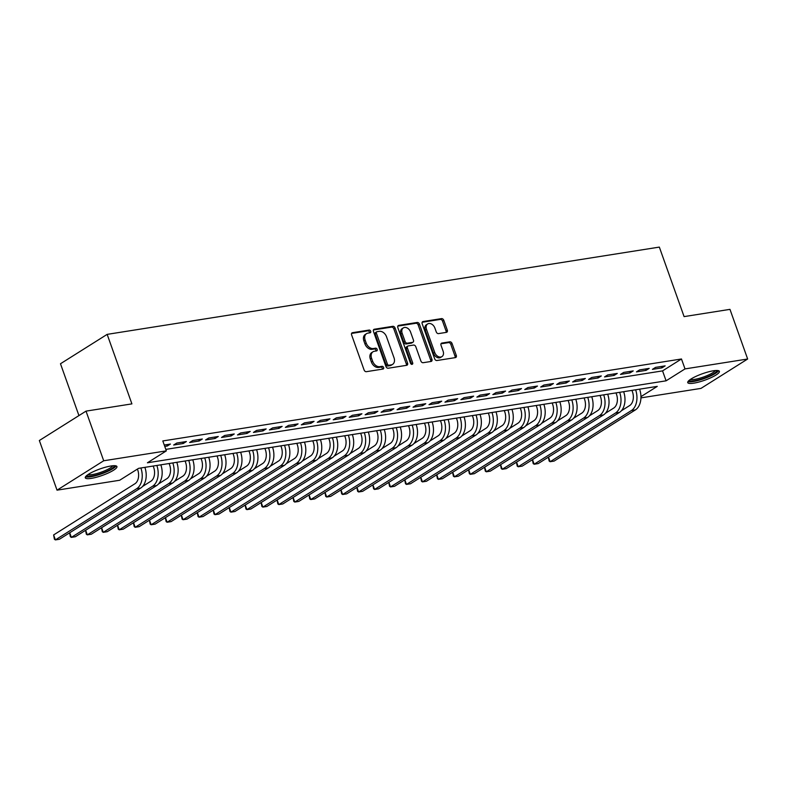 <?xml version="1.0" encoding="UTF-8"?>
<svg xmlns="http://www.w3.org/2000/svg" width="787" height="787" viewBox="0 0 787 787"><rect width="100%" height="100%" fill="white"/><g stroke="black" fill="none" stroke-linecap="round" stroke-linejoin="round"><path stroke-width="1.18" d="M370.707 331.258A1.476 1.072 57.8 0 0 369.123 330.058L352.478 332.694A2.115 1.525 57.8 0 0 352.045 332.852A2.115 1.525 57.8 0 0 351.602 334.888L364.096 369.979A2.115 1.525 57.8 0 0 366.358 371.68L383.003 369.044A1.476 1.072 57.8 0 0 382.029 366.319L379.875 366.663A6.768 4.879 57.8 0 1 372.644 361.213L371.602 358.292A6.768 4.879 57.8 0 1 373.008 351.769A6.768 4.879 57.8 0 1 374.396 351.258L376.55 350.923A1.476 1.072 57.8 0 0 375.576 348.188L373.422 348.533A6.768 4.879 57.8 0 1 366.191 343.083L365.148 340.161A6.768 4.879 57.8 0 1 366.555 333.649A6.768 4.879 57.8 0 1 367.942 333.127L370.097 332.793A1.476 1.072 57.8 0 0 370.707 331.258M369.516 332.881A1.476 1.072 57.8 0 0 367.863 330.855L351.573 333.432M382.433 369.142A1.476 1.072 57.8 0 0 380.77 367.116L378.616 367.45L379.875 366.663M375.979 351.012A1.476 1.072 57.8 0 0 374.317 348.985L372.162 349.33L373.422 348.533M693.731 383.171A16.802 3.433 -19.6 0 1 687.74 382.61A16.802 3.433 -19.6 0 1 696.141 376.284A16.802 3.433 -19.6 0 1 713.406 370.785A16.802 3.433 -19.6 0 1 719.387 371.346A16.802 3.433 -19.6 0 1 710.995 377.671A16.802 3.433 -19.6 0 1 693.731 383.171M91.272 478.378A16.802 3.433 -19.6 0 1 85.291 477.817A16.802 3.433 -19.6 0 1 93.683 471.492A16.802 3.433 -19.6 0 1 110.947 465.993A16.802 3.433 -19.6 0 1 116.938 466.553A16.802 3.433 -19.6 0 1 108.547 472.879A16.802 3.433 -19.6 0 1 91.272 478.378M446.426 332.36A2.115 1.525 57.8 0 0 446.859 332.203A2.115 1.525 57.8 0 0 447.301 330.166L443.789 320.319A2.115 1.525 57.8 0 0 441.537 318.617L423.052 321.539A2.115 1.525 57.8 0 0 422.619 321.696A2.115 1.525 57.8 0 0 422.176 323.732L434.67 358.823A2.115 1.525 57.8 0 0 436.933 360.525L455.417 357.603A2.115 1.525 57.8 0 0 455.85 357.446A2.115 1.525 57.8 0 0 456.283 355.409L452.053 343.516A2.115 1.525 57.8 0 0 449.79 341.814L441.881 343.063A2.115 1.525 57.8 0 0 441.448 343.23A2.115 1.525 57.8 0 0 441.005 345.267L443.111 351.159A5.657 4.083 57.8 0 1 441.93 356.609A5.657 4.083 57.8 0 1 434.729 352.487L426.505 329.389A5.657 4.083 57.8 0 1 427.685 323.939A5.657 4.083 57.8 0 1 434.886 328.061L436.254 331.907A2.115 1.525 57.8 0 0 438.516 333.609L446.426 332.36M640.943 396.648L657.263 386.378L138.591 468.344L119.663 480.257L57.028 490.163L39.35 440.513L86.019 411.129L131.901 403.879L107.16 334.367L659.339 247.098L684.09 316.61L729.972 309.36L747.65 359.01L700.981 388.394L640.933 397.878M86.019 411.129L103.707 460.769L166.342 450.872L147.425 462.786L666.087 380.819L685.015 368.906L747.65 359.01M165.811 449.387L662.556 370.884L681.473 358.98L162.811 440.946L166.342 450.872M681.473 358.98L685.015 368.906M395.074 328.022A2.115 1.525 57.8 0 0 392.811 326.32L374.327 329.241A2.115 1.525 57.8 0 0 373.894 329.399A2.115 1.525 57.8 0 0 373.461 331.435L385.955 366.526A2.115 1.525 57.8 0 0 388.217 368.227L406.702 365.306A2.115 1.525 57.8 0 0 407.135 365.148A2.115 1.525 57.8 0 0 407.568 363.112L395.074 328.022L393.815 328.818A2.115 1.525 57.8 0 0 391.552 327.117L373.432 329.979M398.694 325.385L417.179 322.473A2.115 1.525 57.8 0 1 419.432 324.175L431.925 359.256A2.115 1.525 57.8 0 1 431.492 361.292A2.115 1.525 57.8 0 1 431.06 361.459L423.15 362.709A2.115 1.525 57.8 0 1 420.888 361.007L415.821 346.772A2.115 1.525 57.8 0 0 413.559 345.07L408.305 345.896A2.115 1.525 57.8 0 0 407.882 346.064A2.115 1.525 57.8 0 0 407.44 348.1L412.713 362.915A1.476 1.072 57.8 0 1 410.519 363.26L397.819 327.589A2.115 1.525 57.8 0 1 398.261 325.552A2.115 1.525 57.8 0 1 398.694 325.385L397.927 325.867M164.758 446.436L167.267 446.042L170.415 444.055L164.257 445.029M186.381 441.537L176.8 443.042L173.652 445.029L183.223 443.514L186.381 441.537M202.338 439.008L192.756 440.523L189.608 442.51L199.18 440.995L202.338 439.008M218.294 436.49L208.722 438.005L205.564 439.982L215.136 438.477L218.294 436.49M234.251 433.962L224.679 435.477L221.521 437.464L231.103 435.949L234.251 433.962M250.217 431.443L240.635 432.958L237.487 434.945L247.059 433.43L250.217 431.443M266.173 428.925L256.592 430.43L253.444 432.417L263.015 430.902L266.173 428.925M282.13 426.397L272.558 427.912L269.4 429.899L278.982 428.384L282.13 426.397M298.086 423.878L288.514 425.393L285.356 427.38L294.938 425.865L298.086 423.878M314.052 421.35L304.471 422.865L301.323 424.852L310.895 423.337L314.052 421.35M330.009 418.832L320.437 420.347L317.279 422.334L326.851 420.819L330.009 418.832M345.965 416.313L336.393 417.828L333.235 419.805L342.817 418.3L345.965 416.313M361.922 413.785L352.35 415.3L349.202 417.287L358.774 415.772L361.922 413.785M377.888 411.267L368.306 412.782L365.158 414.769L374.73 413.254L377.888 411.267M393.844 408.748L384.272 410.253L381.115 412.24L390.686 410.725L393.844 408.748M409.801 406.22L400.229 407.735L397.071 409.722L406.653 408.207L409.801 406.22M425.767 403.701L416.185 405.216L413.037 407.204L422.609 405.689L425.767 403.701M441.723 401.173L432.142 402.688L428.994 404.675L438.566 403.16L441.723 401.173M457.68 398.655L448.108 400.17L444.95 402.157L454.522 400.642L457.68 398.655M473.636 396.136L464.064 397.651L460.907 399.629L470.488 398.124L473.636 396.136M489.603 393.608L480.021 395.123L476.873 397.11L486.445 395.595L489.603 393.608M505.559 391.09L495.977 392.605L492.829 394.592L502.401 393.077L505.559 391.09M521.515 388.571L511.943 390.077L508.786 392.064L518.367 390.549L521.515 388.571M537.472 386.043L527.9 387.558L524.742 389.545L534.324 388.03L537.472 386.043M553.438 383.525L543.856 385.04L540.708 387.017L550.28 385.512L553.438 383.525M569.394 380.997L559.823 382.512L556.665 384.499L566.237 382.984L569.394 380.997M585.351 378.478L575.779 379.993L572.621 381.98L582.203 380.465L585.351 378.478M601.307 375.96L591.735 377.475L588.587 379.452L598.159 377.947L601.307 375.96M617.274 373.432L607.692 374.946L604.544 376.934L614.116 375.419L617.274 373.432M633.23 370.913L623.658 372.428L620.5 374.415L630.072 372.9L633.23 370.913M649.186 368.395L639.615 369.9L636.457 371.887L646.038 370.372L649.186 368.395M652.423 369.369L661.995 367.854L665.153 365.866L655.571 367.381L652.423 369.369M107.16 334.367L60.481 363.751L78.936 415.585M57.028 490.163L103.707 460.769M662.556 370.884L666.087 380.819M167.267 446.042L166.765 444.635M183.223 443.514L182.722 442.107M199.18 440.995L198.678 439.589M215.136 438.477L214.644 437.06M231.103 435.949L230.601 434.542M247.059 433.43L246.557 432.024M263.015 430.902L262.514 429.495M278.982 428.384L278.48 426.977M294.938 425.865L294.436 424.459M310.895 423.337L310.393 421.93M326.851 420.819L326.349 419.412M342.817 418.3L342.315 416.884M358.774 415.772L358.272 414.365M374.73 413.254L374.228 411.847M390.686 410.725L390.185 409.319M406.653 408.207L406.151 406.8M422.609 405.689L422.107 404.282M438.566 403.16L438.064 401.754M454.522 400.642L454.03 399.235M470.488 398.124L469.987 396.707M486.445 395.595L485.943 394.189M502.401 393.077L501.899 391.67M518.367 390.549L517.866 389.142M534.324 388.03L533.822 386.624M550.28 385.512L549.779 384.105M566.237 382.984L565.735 381.577M582.203 380.465L581.701 379.059M598.159 377.947L597.658 376.53M614.116 375.419L613.614 374.012M630.072 372.9L629.57 371.494M646.038 370.372L645.537 368.965M661.995 367.854L661.493 366.447M366.555 333.649L365.296 334.436A6.768 4.879 57.8 0 0 363.889 340.958L365.148 340.161M372.162 349.33A6.768 4.879 57.8 0 1 364.932 343.88L363.889 340.958M373.008 351.769L371.749 352.566A6.768 4.879 57.8 0 0 370.343 359.088L371.602 358.292M378.616 367.45A6.768 4.879 57.8 0 1 371.385 362.01L370.343 359.088M406.338 365.365A2.115 1.525 57.8 0 0 406.308 363.899L393.815 328.818M377.022 331.701A1.476 1.072 57.8 0 0 376.412 333.235L387.381 364.037A1.476 1.072 57.8 0 0 388.965 365.227L391.237 364.863A6.768 4.879 57.8 0 0 392.615 364.351A6.768 4.879 57.8 0 0 394.031 357.839L386.535 336.787A6.768 4.879 57.8 0 0 379.295 331.337L377.022 331.701M375.763 332.488A1.476 1.072 57.8 0 0 375.153 334.032L376.412 333.235M392.615 364.351L391.355 365.148A6.768 4.879 57.8 0 1 389.978 365.66L387.706 366.014A1.476 1.072 57.8 0 1 386.122 364.824L375.153 334.032M397.789 326.123L415.91 323.26L417.179 322.473M430.696 361.508A2.115 1.525 57.8 0 0 430.666 360.053L418.172 324.962A2.115 1.525 57.8 0 0 415.91 323.26M407.882 346.064L406.613 346.851A2.115 1.525 57.8 0 0 406.181 348.897L411.453 363.702L412.713 362.915M411.552 364.381A1.476 1.072 57.8 0 0 411.453 363.702M410.558 332.006A5.657 4.083 57.8 0 0 403.357 327.884A5.657 4.083 57.8 0 0 402.177 333.334L405.079 341.469A2.115 1.525 57.8 0 0 407.341 343.171L412.585 342.345A2.115 1.525 57.8 0 0 413.018 342.178A2.115 1.525 57.8 0 0 413.46 340.141L410.558 332.006M403.357 327.884L402.098 328.681A5.657 4.083 57.8 0 0 400.917 334.131L402.177 333.334M413.018 342.178L411.758 342.975A2.115 1.525 57.8 0 1 411.326 343.132L406.072 343.968A2.115 1.525 57.8 0 1 403.82 342.266L400.917 334.131M427.685 323.939L426.416 324.736A5.657 4.083 57.8 0 0 425.246 330.176L426.505 329.389M441.93 356.609L440.671 357.406A5.657 4.083 57.8 0 1 433.47 353.274L425.246 330.176M455.053 357.662A2.115 1.525 57.8 0 0 455.024 356.206L450.794 344.312A2.115 1.525 57.8 0 0 448.531 342.611L440.986 343.801M446.062 332.419A2.115 1.525 57.8 0 0 446.042 330.963L442.53 321.116A2.115 1.525 57.8 0 0 440.267 319.414L422.147 322.276M137.42 469.082L137.695 469.849A10.772 7.122 81 0 1 134.921 483.749L53.624 534.934L55.385 539.902L136.692 488.707A16.153 10.684 -99 0 0 140.893 467.98M136.692 488.707L140.676 488.078L59.379 539.272L55.385 539.902L54.411 539.252L53.624 534.934M140.676 488.078A16.153 10.684 -99 0 0 144.877 467.35M114.223 465.688A14.54 2.971 -19.6 0 1 107.052 471.167A14.54 2.971 -19.6 0 1 92.03 475.958A14.54 2.971 -19.6 0 1 86.836 475.437M88.016 474.581A13.458 2.754 160.4 0 0 92.305 474.571A13.458 2.754 160.4 0 0 112.767 465.756M85.527 476.794A16.694 3.414 160.4 0 0 90.771 476.755A16.694 3.414 160.4 0 0 116.102 465.904M716.682 370.48A14.54 2.971 -19.6 0 1 716.583 371.238A14.54 2.971 -19.6 0 1 702.417 378.734A14.54 2.971 -19.6 0 1 689.294 380.229M687.976 381.587A16.694 3.414 160.4 0 0 704.149 378.606A16.694 3.414 160.4 0 0 718.561 370.697M690.474 379.364A13.458 2.754 160.4 0 0 703.568 376.993A13.458 2.754 160.4 0 0 715.226 370.549M153.19 466.042L153.652 467.321A10.772 7.122 81 0 1 150.878 481.221L142.604 486.435M69.709 532.769L71.351 537.373L70.377 536.734L69.59 532.838M152.648 486.189L156.633 485.559L75.336 536.744L71.351 537.373L152.648 486.189A16.153 10.684 -99 0 0 156.849 465.461M156.633 485.559A16.153 10.684 -99 0 0 160.833 464.832M169.156 463.513L169.608 464.802A10.772 7.122 81 0 1 166.834 478.703L158.561 483.916M85.665 530.241L87.308 534.855L86.334 534.206L85.557 530.31M168.605 483.671L172.599 483.041L91.292 534.225L87.308 534.855L168.605 483.671A16.153 10.684 -99 0 0 172.806 462.943M172.599 483.041A16.153 10.684 -99 0 0 176.8 462.303M185.112 460.995L185.565 462.284A10.772 7.122 81 0 1 182.8 476.184L174.517 481.388M101.621 527.723L103.264 532.337L102.29 531.687L101.513 527.792M184.561 481.142L188.555 480.513L107.258 531.697L103.264 532.337L184.561 481.142A16.153 10.684 -99 0 0 188.762 460.415M188.555 480.513A16.153 10.684 -99 0 0 192.756 459.785M201.069 458.477L201.531 459.756A10.772 7.122 81 0 1 198.757 473.656L190.484 478.87M117.578 525.195L119.221 529.808L118.247 529.159L117.47 525.273M200.528 478.624L204.512 477.994L123.215 529.179L119.221 529.808L200.528 478.624A16.153 10.684 -99 0 0 204.728 457.896M204.512 477.994A16.153 10.684 -99 0 0 208.712 457.267M217.025 455.948L217.487 457.237A10.772 7.122 81 0 1 214.713 471.138L206.44 476.351M133.544 522.676L135.187 527.29L134.213 526.641L133.436 522.745M216.484 476.105L220.478 475.466L139.171 526.66L135.187 527.29L216.484 476.105A16.153 10.684 -99 0 0 220.685 455.368M220.478 475.466A16.153 10.684 -99 0 0 224.669 454.738M232.991 453.43L233.444 454.719A10.772 7.122 81 0 1 230.68 468.619L222.396 473.823M149.5 520.158L151.143 524.762L150.169 524.122L149.392 520.227M232.44 473.577L236.434 472.948L155.128 524.132L151.143 524.762L232.44 473.577A16.153 10.684 -99 0 0 236.641 452.85M236.434 472.948A16.153 10.684 -99 0 0 240.635 452.22M248.948 450.902L249.41 452.191A10.772 7.122 81 0 1 246.636 466.091L238.353 471.305M165.457 517.63L167.1 522.243L166.126 521.594L165.349 517.698M248.397 471.059L252.391 470.429L171.094 521.614L167.1 522.243L248.397 471.059A16.153 10.684 -99 0 0 252.597 450.331M252.391 470.429A16.153 10.684 -99 0 0 256.592 449.702M264.904 448.383L265.367 449.672A10.772 7.122 81 0 1 262.592 463.573L254.319 468.777M181.423 515.111L183.056 519.725L182.092 519.076L181.305 515.18M264.363 468.531L268.347 467.901L187.05 519.095L183.056 519.725L264.363 468.531A16.153 10.684 -99 0 0 268.564 447.803M268.347 467.901A16.153 10.684 -99 0 0 272.548 447.173M280.861 445.865L281.323 447.144A10.772 7.122 81 0 1 278.549 461.044L270.275 466.258M197.38 512.593L199.022 517.197L198.049 516.557L197.271 512.662M280.32 466.012L284.314 465.383L203.007 516.567L199.022 517.197L280.32 466.012A16.153 10.684 -99 0 0 284.52 445.285M284.314 465.383A16.153 10.684 -99 0 0 288.514 444.655M296.827 443.337L297.279 444.625A10.772 7.122 81 0 1 294.515 458.526L286.232 463.74M213.336 510.065L214.979 514.678L214.005 514.029L213.228 510.133M296.276 463.494L300.27 462.864L218.973 514.049L214.979 514.678L296.276 463.494A16.153 10.684 -99 0 0 300.477 442.766M300.27 462.864A16.153 10.684 -99 0 0 304.471 442.127M312.783 440.818L313.246 442.107A10.772 7.122 81 0 1 310.472 456.007L302.198 461.212M229.292 507.546L230.935 512.15L229.961 511.511L229.184 507.615M312.242 460.966L316.226 460.336L234.929 511.52L230.935 512.15L312.242 460.966A16.153 10.684 -99 0 0 316.443 440.238M316.226 460.336A16.153 10.684 -99 0 0 320.427 439.608M328.74 438.29L329.202 439.579A10.772 7.122 81 0 1 326.428 453.479L318.155 458.693M245.259 505.018L246.902 509.632L245.928 508.982L245.141 505.087M328.199 458.447L332.183 457.818L250.886 509.002L246.902 509.632L328.199 458.447A16.153 10.684 -99 0 0 332.399 437.72M332.183 457.818A16.153 10.684 -99 0 0 336.383 437.09M344.706 435.772L345.159 437.06A10.772 7.122 81 0 1 342.384 450.961L334.111 456.175M261.215 502.5L262.858 507.113L261.884 506.464L261.107 502.568M344.155 455.929L348.149 455.289L266.842 506.484L262.858 507.113L344.155 455.929A16.153 10.684 -99 0 0 348.356 435.191M348.149 455.289A16.153 10.684 -99 0 0 352.35 434.562M360.662 433.253L361.115 434.532A10.772 7.122 81 0 1 358.351 448.442L350.067 453.646M277.172 499.981L278.814 504.585L277.841 503.946L277.063 500.05M360.112 453.401L364.106 452.771L282.808 503.955L278.814 504.585L360.112 453.401A16.153 10.684 -99 0 0 364.312 432.673M364.106 452.771A16.153 10.684 -99 0 0 368.306 432.043M376.619 430.725L377.081 432.014A10.772 7.122 81 0 1 374.307 445.914L366.034 451.128M293.128 497.453L294.771 502.067L293.797 501.417L293.02 497.522M376.078 450.882L380.062 450.253L298.765 501.437L294.771 502.067L376.078 450.882A16.153 10.684 -99 0 0 380.278 430.155M380.062 450.253A16.153 10.684 -99 0 0 384.263 429.525M392.575 428.207L393.038 429.495A10.772 7.122 81 0 1 390.263 443.396L381.99 448.6M309.094 494.934L310.737 499.548L309.763 498.899L308.976 495.003M392.034 448.354L396.018 447.724L314.721 498.919L310.737 499.548L392.034 448.354A16.153 10.684 -99 0 0 396.235 427.626M396.018 447.724A16.153 10.684 -99 0 0 400.219 426.997M408.542 425.688L408.994 426.967A10.772 7.122 81 0 1 406.22 440.868L397.947 446.081M325.051 492.416L326.694 497.02L325.72 496.381L324.942 492.485M407.991 445.835L411.985 445.206L330.678 496.39L326.694 497.02L407.991 445.835A16.153 10.684 -99 0 0 412.191 425.108M411.985 445.206A16.153 10.684 -99 0 0 416.185 424.478M424.498 423.16L424.95 424.449A10.772 7.122 81 0 1 422.186 438.349L413.903 443.563M341.007 489.888L342.65 494.502L341.676 493.852L340.899 489.957M423.947 443.317L427.941 442.688L346.644 493.872L342.65 494.502L423.947 443.317A16.153 10.684 -99 0 0 428.148 422.589M427.941 442.688A16.153 10.684 -99 0 0 432.142 421.95M440.454 420.642L440.917 421.93A10.772 7.122 81 0 1 438.143 435.831L429.869 441.035M356.964 487.369L358.606 491.973L357.632 491.334L356.855 487.438M439.913 440.789L443.898 440.159L362.6 491.344L358.606 491.973L439.913 440.789A16.153 10.684 -99 0 0 444.114 420.061M443.898 440.159A16.153 10.684 -99 0 0 448.098 419.432M456.411 418.113L456.873 419.402A10.772 7.122 81 0 1 454.099 433.303L445.826 438.516M372.93 484.841L374.573 489.455L373.599 488.806L372.822 484.91M455.87 438.27L459.864 437.641L378.557 488.825L374.573 489.455L455.87 438.27A16.153 10.684 -99 0 0 460.07 417.543M459.864 437.641A16.153 10.684 -99 0 0 464.055 416.913M472.377 415.595L472.83 416.884A10.772 7.122 81 0 1 470.065 430.784L461.782 435.998M388.886 482.323L390.529 486.937L389.555 486.287L388.778 482.392M471.826 435.752L475.82 435.113L394.513 486.307L390.529 486.937L471.826 435.752A16.153 10.684 -99 0 0 476.027 415.015M475.82 435.113A16.153 10.684 -99 0 0 480.021 414.385M488.333 413.077L488.796 414.356A10.772 7.122 81 0 1 486.022 428.256L477.739 433.47M404.843 479.804L406.486 484.408L405.512 483.769L404.734 479.873M487.783 433.224L491.777 432.594L410.48 483.779L406.486 484.408L487.783 433.224A16.153 10.684 -99 0 0 491.983 412.496M491.777 432.594A16.153 10.684 -99 0 0 495.977 411.867M504.29 410.548L504.752 411.837A10.772 7.122 81 0 1 501.978 425.737L493.705 430.951M420.809 477.276L422.442 481.89L421.478 481.241L420.691 477.345M503.749 430.705L507.733 430.076L426.436 481.26L422.442 481.89L503.749 430.705A16.153 10.684 -99 0 0 507.949 409.978M507.733 430.076A16.153 10.684 -99 0 0 511.934 409.348M520.246 408.03L520.709 409.319A10.772 7.122 81 0 1 517.935 423.219L509.661 428.423M436.765 474.758L438.408 479.372L437.434 478.722L436.657 474.827M519.705 428.177L523.699 427.548L442.392 478.732L438.408 479.372L519.705 428.177A16.153 10.684 -99 0 0 523.906 407.45M523.699 427.548A16.153 10.684 -99 0 0 527.9 406.82M536.213 405.512L536.665 406.79A10.772 7.122 81 0 1 533.901 420.691L525.618 425.905M452.722 472.239L454.365 476.843L453.391 476.204L452.614 472.308M535.662 425.659L539.656 425.029L458.359 476.214L454.365 476.843L535.662 425.659A16.153 10.684 -99 0 0 539.862 404.931M539.656 425.029A16.153 10.684 -99 0 0 543.856 404.302M552.169 402.983L552.631 404.272A10.772 7.122 81 0 1 549.857 418.172L541.584 423.386M468.678 469.711L470.321 474.325L469.347 473.676L468.57 469.78M551.628 423.14L555.612 422.511L474.315 473.695L470.321 474.325L551.628 423.14A16.153 10.684 -99 0 0 555.829 402.403M555.612 422.511A16.153 10.684 -99 0 0 559.813 401.773M568.125 400.465L568.588 401.754A10.772 7.122 81 0 1 565.814 415.654L557.54 420.858M484.644 467.193L486.287 471.797L485.313 471.157L484.526 467.262M567.584 420.612L571.569 419.983L490.271 471.167L486.287 471.797L567.584 420.612A16.153 10.684 -99 0 0 571.785 399.885M571.569 419.983A16.153 10.684 -99 0 0 575.769 399.255M584.092 397.937L584.544 399.225A10.772 7.122 81 0 1 581.77 413.126L573.497 418.34M500.601 464.664L502.244 469.278L501.27 468.629L500.493 464.733M583.541 418.094L587.535 417.464L506.228 468.649L502.244 469.278L583.541 418.094A16.153 10.684 -99 0 0 587.741 397.366M587.535 417.464A16.153 10.684 -99 0 0 591.735 396.737M600.048 395.418L600.501 396.707A10.772 7.122 81 0 1 597.736 410.607L589.453 415.821M516.557 462.146L518.2 466.76L517.226 466.111L516.449 462.215M599.497 415.575L603.491 414.936L522.194 466.13L518.2 466.76L599.497 415.575A16.153 10.684 -99 0 0 603.698 394.838M603.491 414.936A16.153 10.684 -99 0 0 607.692 394.208M616.005 392.9L616.467 394.179A10.772 7.122 81 0 1 613.693 408.079L605.419 413.293M532.514 459.628L534.157 464.232L533.183 463.592L532.406 459.697M615.464 413.047L619.448 412.418L538.151 463.602L534.157 464.232L615.464 413.047A16.153 10.684 -99 0 0 619.664 392.32M619.448 412.418A16.153 10.684 -99 0 0 623.648 391.69M631.961 390.372L632.423 391.66A10.772 7.122 81 0 1 629.649 405.561L621.376 410.775M548.48 457.099L550.123 461.713L549.149 461.064L548.362 457.168M631.42 410.529L635.404 409.899L554.107 461.084L550.123 461.713L631.42 410.529A16.153 10.684 -99 0 0 635.621 389.801M635.404 409.899A16.153 10.684 -99 0 0 639.605 389.172M367.863 330.855L369.123 330.058M380.77 367.116L382.029 366.319M374.317 348.985L375.576 348.188M364.932 343.88L366.191 343.083M371.385 362.01L372.644 361.213M351.71 333.176L352.478 332.694M406.308 363.899L407.568 363.112M373.569 329.723L374.327 329.241M391.552 327.117L392.811 326.32M386.122 364.824L387.381 364.037M387.706 366.014L388.965 365.227M389.978 365.66L391.237 364.863M418.172 324.962L419.432 324.175M430.666 360.053L431.925 359.256M406.181 348.897L407.44 348.1M403.82 342.266L405.079 341.469M406.072 343.968L407.341 343.171M411.326 343.132L412.585 342.345M433.47 353.274L434.729 352.487M441.123 343.545L441.881 343.063M448.531 342.611L449.79 341.814M450.794 344.312L452.053 343.516M455.024 356.206L456.283 355.409M422.285 322.021L423.052 321.539M440.267 319.414L441.537 318.617M442.53 321.116L443.789 320.319M446.042 330.963L447.301 330.166M375.458 332.606L376.727 331.809"/></g></svg>

